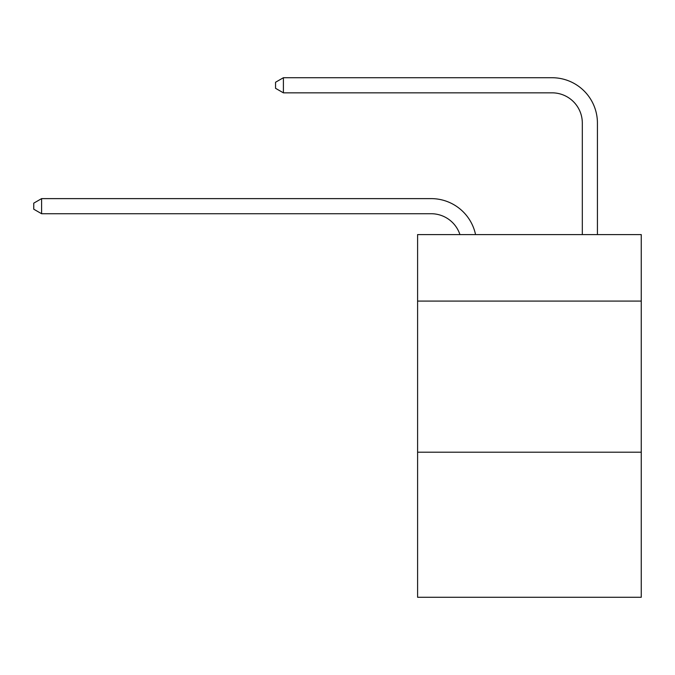 <?xml version="1.0" encoding="UTF-8"?>
<svg xmlns="http://www.w3.org/2000/svg" width="675" height="675" viewBox="0 0 675 675"><rect width="100%" height="100%" fill="white"/><g stroke="black" fill="none" stroke-linecap="round" stroke-linejoin="round"><path stroke-width="1.01" d="M641.25 301.084L641.25 234.588L417.597 234.588L417.597 301.084L641.25 301.084L641.25 597.274L417.597 597.274L417.597 301.084M641.25 452.199L417.597 452.199M431.19 198.619L41.605 198.619L431.19 198.619A45.335 45.335 172.9 0 1 475.554 234.588M582.314 234.588L582.314 123.061A30.223 30.223 79.8 0 0 552.091 92.838L283.399 92.838L275.543 88.307L275.543 82.257L283.399 77.726L552.091 77.726A45.335 45.335 34.2 0 1 597.426 123.061L597.426 234.588M582.314 123.061A30.223 30.223 -145.8 0 0 552.091 92.838A30.223 30.223 -145.8 0 1 582.314 123.061A30.223 30.223 -145.8 0 0 552.091 92.838A30.223 30.223 -145.8 0 1 582.314 123.061A30.223 30.223 -145.8 0 0 552.091 92.838A30.223 30.223 -145.8 0 1 582.314 123.061A30.223 30.223 -145.8 0 0 552.091 92.838M459.928 234.588A30.223 30.223 -7.1 0 0 431.19 213.73L41.605 213.73L33.75 209.199L33.75 203.158L41.605 198.619L41.605 213.73M283.399 77.726L283.399 92.838"/></g></svg>
